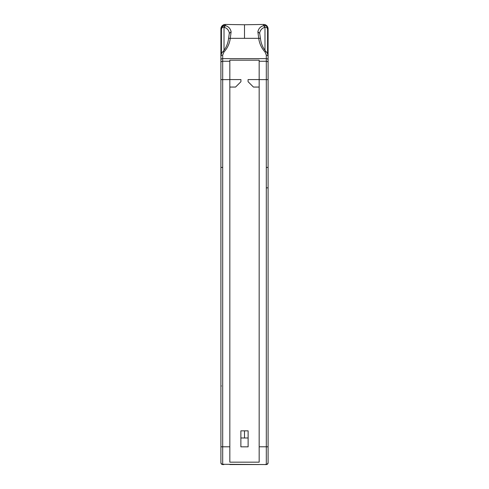 <?xml version="1.0" encoding="UTF-8"?>
<svg xmlns="http://www.w3.org/2000/svg" width="489" height="489" viewBox="0 0 489 489"><rect width="100%" height="100%" fill="white"/><g stroke="black" fill="none" stroke-linecap="round" stroke-linejoin="round"><path stroke-width="0.73" d="M221.431 385.968L220.906 385.968M268.094 433.926L268.094 424.996L268.094 433.926M259.164 167.427L259.164 446.793L266.309 446.793L259.164 446.793L259.164 462.16L229.836 462.16L229.836 446.805L220.906 446.793L220.906 167.427L222.691 167.427L222.691 79.621L229.836 79.621L229.836 446.793L220.906 446.793L220.906 462.527A1.785 1.76 -0 0 0 222.691 464.287L222.691 167.427M267.569 53.772L267.569 29.395L268.094 29.395L268.094 462.527A1.785 1.76 180 0 1 266.309 464.287L266.309 79.621L259.164 79.621L259.164 60.171L229.836 60.171L229.836 79.573L240.924 79.573L240.924 81.706L235.564 87.06L229.836 87.06M260.484 38.906A1.785 0.85 170.4 0 0 260.478 38.888A1.785 0.85 170.4 0 0 258.718 38.325L257.88 31.803L259.683 33.368L259.683 32.849C260.331 29.982 262.049 28.142 264.849 27.317A1.785 1.192 -105.8 0 0 263.626 25.605L264.849 27.317M266.291 51.852A1.785 0.899 135.2 0 0 266.273 51.834A1.785 0.899 135.2 0 0 265.007 51.962C261.517 48.142 259.421 43.594 258.718 38.325L244.5 38.325L244.5 24.756L263.626 24.45A4.462 4.462 0 0 1 268.094 28.912A4.462 4.462 180 0 0 263.626 24.45C266.34 24.719 267.825 26.204 268.094 28.912L268.094 29.395C267.52 26.473 266.095 25.202 263.815 25.575M259.677 33.16L260.478 38.888C261.205 44.096 263.137 48.411 266.273 51.834C268.528 55.294 267.367 52.788 268.094 56.308L268.094 103.032L268.094 56.308A1.785 1.192 180 0 0 266.309 55.116L265.007 51.962M259.402 79.621L268.094 79.621L268.094 59.89L268.094 79.621L266.309 79.621L266.309 55.116M257.88 31.803C258.553 28.582 260.466 26.516 263.626 25.605L263.626 24.45L264.445 24.523M267.569 29.395C267.22 27.622 266.352 26.919 264.977 27.292L264.983 50.361M259.164 79.573L248.076 79.573L259.164 79.573L259.164 61.253L266.309 61.253A1.785 1.265 180 0 1 268.094 62.513M259.164 446.793L259.164 87.06L253.436 87.06L248.076 81.706L248.076 79.573M268.094 72.409L268.094 63.478L268.094 72.409M259.164 79.621L259.164 87.06M229.836 79.621L229.836 61.253L222.691 61.253L222.691 55.116L223.993 51.962C227.483 48.142 229.579 43.594 230.282 38.325L231.12 31.803L229.317 33.368L229.317 32.849C228.669 29.982 226.951 28.142 224.151 27.317A1.785 1.192 -74.2 0 1 225.374 25.605L224.151 27.317M228.516 38.906A1.785 0.85 9.6 0 1 228.522 38.888A1.785 0.85 9.6 0 1 230.282 38.325L244.5 38.325M222.709 51.852A1.785 0.899 44.8 0 1 222.727 51.834A1.785 0.899 44.8 0 1 223.993 51.962M221.431 53.772L221.431 29.395L220.906 29.395L220.906 56.308A1.785 1.192 -0 0 1 222.691 55.116M229.598 79.621L220.906 79.621L220.906 56.308L220.906 462.765A1.785 1.785 0.1 0 0 221.01 463.352M231.12 31.803C230.447 28.582 228.534 26.516 225.374 25.605L225.374 24.45L227.348 24.45M221.431 29.395C221.78 27.622 222.648 26.919 224.023 27.292L224.017 50.361M225.184 25.575C222.905 25.202 221.48 26.473 220.906 29.395L220.906 28.912A4.462 4.462 0 0 1 225.374 24.45L227.281 24.45M220.906 28.912L220.906 56.308L220.906 28.912L224.555 24.523L225.221 24.45M244.5 24.756L225.374 24.45M229.836 79.573L240.924 79.573M267.587 187.843L268.094 187.843L268.094 462.527L268.094 167.427L266.309 167.427M244.5 430.846L240.875 430.846L240.875 437.991L244.5 437.991L244.5 430.846L248.125 430.846L248.125 437.991L244.5 437.991M221.431 463.823L221.004 463.34A1.785 1.785 180 0 0 222.691 464.55A1.785 0.972 -90 0 1 222.25 464.354M222.691 464.55L223.779 464.55L222.691 464.55A1.785 1.785 0 0 1 221.004 463.34L220.906 462.765M267.569 463.823L268.094 462.765L268.094 385.968L268.094 462.765A1.785 1.785 -0 0 1 267.99 463.352M266.309 464.55L265.221 464.55L266.309 464.55A1.785 1.785 0 0 0 267.996 463.34A1.785 1.785 -0 0 1 266.309 464.55A1.785 0.972 -90 0 0 266.749 464.354M248.125 437.991L248.125 446.836L240.875 446.836L240.875 437.991M265.209 464.55L222.691 464.287M265.105 464.55L266.309 464.287M268.094 457.404L268.094 462.765L268.094 457.404M220.906 187.843L220.906 462.527C221.26 464.128 222.238 464.801 223.852 464.55M268.094 59.89A1.785 1.265 180 0 0 266.309 58.631L222.691 58.631A1.785 1.265 -0 0 0 220.906 59.89M220.906 62.513A1.785 1.265 -0 0 1 222.691 61.253L222.691 79.621L220.906 79.621M268.094 187.843L266.309 187.843M266.309 446.793L268.094 446.793L266.309 446.805M220.906 446.793L220.906 462.527M229.323 33.16L228.522 38.888C227.85 43.955 225.918 48.27 222.727 51.834C220.472 55.294 221.633 52.788 220.906 56.308M259.164 464.55L229.836 464.55M265.148 464.55C266.749 464.801 267.734 464.128 268.094 462.527"/></g></svg>
